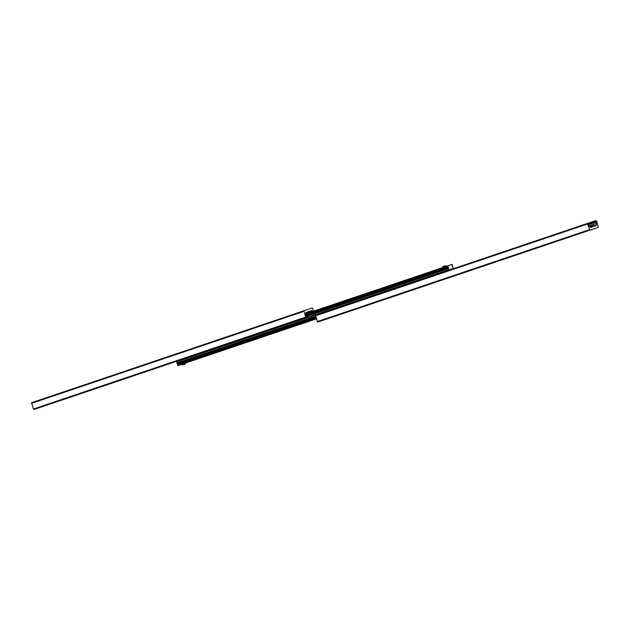 <?xml version="1.0" encoding="UTF-8"?>
<svg xmlns="http://www.w3.org/2000/svg" width="630" height="630" viewBox="0 0 630 630"><rect width="100%" height="100%" fill="white"/><g stroke="black" fill="none" stroke-linecap="round" stroke-linejoin="round"><path stroke-width="0.94" d="M312.559 311.519L312.015 310.889A0.874 0.512 71.3 0 0 311.496 310.669L306.235 312.425A0.874 0.512 71.3 0 0 305.959 312.913L305.849 314.559A1.165 0.685 71.3 0 0 306.274 315.827L306.904 317.292L305.692 317.087L303.92 310.748L312.33 307.936L313.756 311.118M42.328 406.657L176.298 361.423M306.164 312.464L311.496 310.669M306.904 317.292L34.618 409.232L306.904 317.292M31.634 402.688L303.92 310.748L31.634 402.688L33.414 409.027L34.618 409.232M326.663 319.04L328.411 318.457L326.663 319.04M588.073 230.761L589.83 230.178L588.073 230.761M592.594 229.241L594.011 228.769L592.594 229.241M322.387 320.481L323.804 320.001L322.387 320.481M583.884 232.186L581.482 232.99L583.884 232.186M548.179 244.243L545.777 245.054L548.179 244.243M512.466 256.3L510.064 257.111L512.466 256.3M476.76 268.364L474.358 269.168L476.76 268.364M441.055 280.421L438.645 281.224L441.055 280.421M405.342 292.477L402.94 293.281L405.342 292.477M369.637 304.534L367.227 305.345L369.637 304.534M333.924 316.591L331.522 317.402L333.924 316.591M589.956 230.123L587.53 224.004L588.373 223.107L588.759 224.65A1.165 0.685 71.3 0 0 589.184 225.918L590.271 227.17A0.874 0.512 71.3 0 0 590.783 227.391L596.043 225.634A0.874 0.512 71.3 0 0 596.327 225.146L596.429 223.493A1.165 0.685 71.3 0 0 596.004 222.232L595.381 220.768L596.586 220.973L598.366 227.312L317.67 322.064L598.358 227.312M315.386 315.284L587.672 223.343L315.386 315.284L317.67 322.064M452.222 264.372L452.167 265.624L453.521 268.23L448.765 269.821L448.261 266.931L447.465 265.962L452.222 264.372M176.29 361.399L177.644 363.833L177.778 365.628L185.173 363.132L185.456 363.959L182.377 364.998L185.456 363.959M190.646 361.289L192.457 360.675L190.646 361.289M226.359 349.225L228.162 348.618L226.359 349.225M262.064 337.168L263.875 336.562L262.064 337.168M297.777 325.111L299.581 324.505L297.777 325.111M448.828 270.223L448.765 269.821L453.702 268.577M448.765 269.821L176.479 361.77M308.826 312.488L308.062 312.252L308.212 312.693L309.267 312.464L305.912 313.598M308.212 312.693L309.165 312.378M312.015 310.889L308.062 312.252M309.582 312.527L308.676 312.047M334.16 304.227L328.97 305.975M369.873 292.162L364.675 293.919M405.578 280.106L400.389 281.862M441.291 268.049L436.094 269.805M305.92 313.527L307.046 313.149L305.92 313.527M444.638 266.923L444.363 266.096L442.575 266.695L442.851 267.522M445.93 266.482L445.654 265.663L444.363 266.096M183.881 363.565L184.157 364.392M182.094 364.171L182.377 364.998M593.137 225.501L593.838 225.942L593.121 225.508L590.578 226.367M307.046 313.149L306.755 312.267L311.236 310.755M33.918 409.469L306.204 317.528M33.414 409.027L305.692 317.087M31.5 403.35L303.786 311.409M317.158 321.623L589.444 229.674M315.252 315.945L587.53 224.004M594.019 225.926L596.327 225.146M589.2 225.934L596.429 223.493M588.759 224.682L596.004 222.232M588.814 223.752L595.397 221.532M588.459 223.099L595.381 220.768L588.459 223.099M176.376 361.675L448.662 269.734M306.786 316.418L448.292 268.632M306.739 316.362L448.284 268.561M306.172 315.693L448.34 267.687M306.086 315.551L448.442 267.474M305.881 315.008L448.261 266.931M305.857 314.835L448.048 266.821M305.889 313.968L447.473 266.159M305.904 313.764L447.465 265.962L305.904 313.764M316.244 318.882L185.181 363.14L316.244 318.882M448.733 269.955L176.455 361.896M315.346 316.228L176.825 362.998M315.37 316.291L176.857 363.061M315.622 317.055L177.432 363.723M315.677 317.221L177.644 363.833M315.866 317.772L177.833 364.376M315.921 317.93L177.723 364.597M316.181 318.701L177.668 365.471M316.236 318.875L177.778 365.628M593.523 225.375L594.122 226.146L590.578 227.391M593.121 225.508L590.365 226.548L593.247 225.579M326.08 319.252L598.366 227.312M594.122 226.146L593.358 226.54M590.365 226.548L590.554 227.343"/></g></svg>
